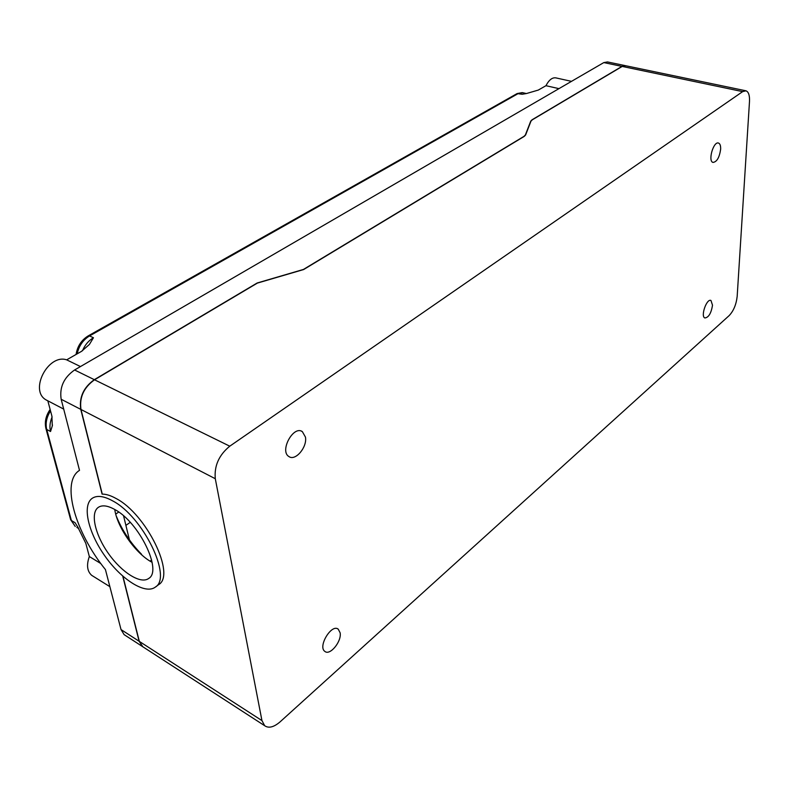 <?xml version="1.0" encoding="UTF-8"?>
<svg xmlns="http://www.w3.org/2000/svg" width="789" height="789" viewBox="0 0 789 789"><rect width="100%" height="100%" fill="white"/><g stroke="black" fill="none" stroke-linecap="round" stroke-linejoin="round"><path stroke-width="1.18" d="M155.285 587.144C172.702 577.617 142.937 516.43 112.551 500.818C103.832 496.034 97.096 495.176 92.343 498.224C81.839 505.216 88.2 532.575 104.967 556.087C121.575 579.708 145.235 594.758 155.285 587.144L158.609 584.659C176.075 575.082 146.419 514.004 116.022 498.47C110.756 495.531 106.111 494.082 102.087 494.111L80.764 409.363C79.038 397.291 83.555 387.399 94.305 379.677L257.135 283.004L303.42 269.453L524.024 136.329L525.375 134.949L530.75 121.102L532.062 119.78L621.979 66.384L625.49 65.684M742.656 91.623L229.767 446.189C218.947 455.066 214.125 465.904 215.289 478.716L261.948 720.594L264.67 725.712C268.694 728.513 273.842 727.221 280.115 721.836L729.194 315.57C733.602 310.876 736.255 304.475 737.173 296.388L749.491 101.495C749.767 95.43 748.603 91.869 746.009 90.814L742.656 91.623L621.979 66.384M114.681 509.447C138.963 522.062 162.652 570.792 148.707 578.445C140.698 584.481 121.802 572.508 108.487 553.582C95.055 534.735 90.025 512.899 98.359 507.327C102.205 504.842 107.639 505.552 114.681 509.447M142.937 646.891L139.12 641.26L122.729 576.118M114.75 509.487C117.245 527.545 135.915 553.947 152.109 562.32M720.653 149.21C719.43 157.524 716.876 161.923 712.99 162.416C707.694 161.203 713.512 140.915 718.552 143.075C720.061 143.716 720.761 145.768 720.653 149.21M305.461 437.116C307.385 447.116 295.421 461.348 288.961 456.575C279.276 451.259 293.301 425.153 302.325 431.593L305.461 437.116M340.138 632.827C341.815 641.408 329.97 655.935 324.871 651.408C317.533 646.684 331.597 623.438 338.254 629.178L340.138 632.827M712.516 305.225C711.205 313.223 708.67 317.464 704.902 317.967C700.326 316.567 706.678 298.212 710.968 300.471L712.516 305.225M745.585 90.725L625.825 65.763L622.196 66.434L532.279 119.829L530.967 121.151L525.602 135.008L524.251 136.389L303.647 269.542L257.372 283.093L94.542 379.785C83.792 387.517 79.275 397.409 80.991 409.481L102.284 494.111M125.481 635.53L124.12 634.642L121.023 629.563L105.43 569.569C75.004 532.171 60.684 481.724 79.511 470.362L61.167 399.264C59.372 387.31 63.84 377.546 74.58 369.982L603.812 62.587L607.491 61.936L625.144 65.615M122.966 576.325L139.328 641.398L142.385 646.477L143.746 647.365M100.834 563.563L89.335 556.541L85.833 543.384L77.667 526.855L75.083 522.712L71.385 520.513L46.719 429.443L50.535 431.514L52.301 425.863L51.887 416.03L47.843 400.861L45.93 399.826C29.104 390.269 48.257 353.571 66.661 359.843L81.514 351.352L89.374 344.487L93.447 337.741L89.542 335.936L518.501 93.398L522.821 92.727L525.957 93.457M118.735 512.041L115.727 514.103M116.318 516.154C122.039 530.198 130.461 542.911 141.566 554.282M80.458 366.56L66.661 359.843M558.947 88.644L545.958 85.695C549.036 79.817 552.399 77.223 556.048 77.924L571.502 81.356M76.079 354.458C77.361 346.292 81.415 340.089 88.23 335.867L517.12 93.566L522.21 94.266L526.549 93.506L538.295 90.074L545.958 85.695M93.23 576.305L91.711 575.359C87.145 571.295 86.356 565.013 89.335 556.541M130.244 522.348L125.895 525.375M129.426 539.873L123.577 515.868M151.626 560.022L150.078 561.147M94.305 379.677L229.767 446.189M139.12 641.26L261.948 720.594M80.764 409.363L215.289 478.716M121.023 629.563L139.328 641.398M61.167 399.264L80.991 409.481M88.23 335.867L89.542 335.936C83.032 339.931 78.91 345.898 77.174 353.837M45.89 428.397L46.719 429.443C45.298 423.427 46.561 417.233 50.516 410.872M70.556 519.399L75.271 526.48L70.635 519.685L45.959 428.664C44.421 422.154 45.811 415.754 50.131 409.452M76.849 527.427L78.693 528.522M526.342 93.546L522.21 94.266M93.447 337.741C88.555 340.641 84.896 344.98 82.49 350.76M52.123 416.996C49.924 422.154 49.391 426.987 50.535 431.514M75.083 522.712L78.634 528.433M603.812 62.587L622.196 66.434M74.58 369.982L94.542 379.785M302.325 431.593L301.211 431.08M338.254 629.178L337.534 628.764M142.168 646.339L264.67 725.712M517.12 93.566L522.279 92.599M78.466 528.147L77.667 526.855M52.311 425.804L52.459 425.005M109.868 586.661L91.711 575.359M63.722 409.106L45.93 399.826M124.12 634.642L142.385 646.477"/></g></svg>
